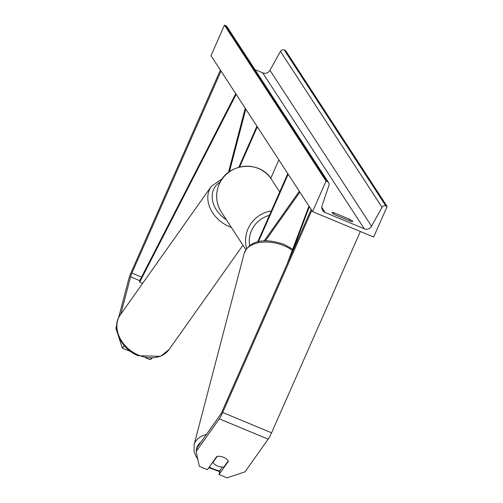<?xml version="1.0" encoding="UTF-8"?>
<svg xmlns="http://www.w3.org/2000/svg" width="503" height="503" viewBox="0 0 503 503"><rect width="100%" height="100%" fill="white"/><g stroke="black" fill="none" stroke-linecap="round" stroke-linejoin="round"><path stroke-width="0.75" d="M264.182 240.912L299.316 191.285M265.377 240.855L299.87 192.127M288.188 174.195L258.391 241.754M287.798 173.598L257.655 241.943M222.445 467.054L220.094 470.368L219.012 474.505L228.381 461.27A8.406 5.105 -165.3 0 0 223.653 457.34A8.406 5.105 -165.3 0 0 216.774 456.441L207.406 469.676L199.351 466.331L196.139 451.518L219.283 418.836A10.758 1.905 -67.4 0 0 222.697 412.485L311.803 210.449M196.139 451.518L197.226 447.381L220.364 414.705A5.376 0.949 -67.4 0 0 222.068 411.529L311.181 209.487M219.012 474.505L227.067 477.85L245.024 471.839L268.162 439.157A10.758 1.905 -67.4 0 0 271.576 432.806L360.362 231.493M118.35 335.878L122.386 348.17L130.503 351.427M122.386 348.17L124.191 345.618M120.77 314.237L130.56 276.839A5.376 0.949 112.6 0 1 131.899 273.104L221.012 71.068M118.589 317.833L128.592 279.618A10.758 1.905 112.6 0 1 131.277 272.148L220.383 70.106M116.646 327.164L115.86 328.27L116.715 325.007M145.788 357.903L150.095 359.695L152 358.249M151.095 358.281L150.095 359.695M115.86 328.27L117.608 333.615M229.425 171.712L245.804 109.126M228.463 172.416L245.25 108.277M278.882 159.904L270.759 178.326M256.932 126.215L238.837 167.248M257.322 126.813L239.579 167.053M212.951 462.402L217.214 456.378A8.406 5.105 14.7 0 1 223.653 457.34A8.406 5.105 14.7 0 1 228.211 460.949L223.948 466.973A8.406 5.105 14.7 0 1 217.51 466.017A8.406 5.105 14.7 0 1 212.951 462.402L213.184 461.515M333.747 212.681L349.635 219.283A8.406 0.993 -156.2 0 1 352.729 221.553A8.406 0.993 -156.2 0 1 351.037 221.446L335.155 214.838A8.406 0.993 -156.2 0 1 332.112 212.788A8.406 0.993 -156.2 0 1 332.062 212.574A8.406 0.993 -156.2 0 1 333.747 212.681L333.282 213.744M312.57 211.625L373.672 237.026L387.14 206.481L385.858 205.953A3.024 2.955 146.9 0 0 382.022 207.311L371.541 226.224A5.715 5.583 -33.1 0 1 364.291 228.79L325.183 212.536A5.715 5.583 -33.1 0 1 322.096 205.664L328.962 185.255A3.024 2.955 146.9 0 0 327.321 181.621L326.045 181.086L312.57 211.625L210.996 55.688L224.464 25.15L326.045 181.086M387.14 206.481L285.566 50.552L284.283 50.017A3.024 2.955 146.9 0 0 280.441 51.375L269.966 70.288A5.715 5.583 -33.1 0 1 262.711 72.853L254.99 69.64M328.648 182.715L227.067 26.778A3.024 2.955 146.9 0 0 225.746 25.684L224.464 25.15M349.635 219.283L349.044 220.616M291.432 254.254L309.358 206.695M286.987 264.339L308.949 206.067M130.56 276.839L139.721 280.649L235.762 93.715M139.721 280.649L139.689 282.145L236.171 94.344M139.689 282.145L142.626 283.371M222.697 412.485L271.576 432.806M219.283 418.836L268.162 439.157M131.899 273.104L141.544 277.115M269.369 215.378A26.558 25.949 146.9 0 0 251.525 230.581A26.558 25.949 146.9 0 0 249.677 245.659M246.659 248.57A29.916 29.231 -33.1 0 1 248.08 228.714A29.916 29.231 -33.1 0 1 271.331 210.927M219.17 184.331A29.916 29.231 146.9 0 0 221.289 211.964C215.906 203.155 215.19 193.919 219.145 184.243C227.331 162.985 260.038 159.835 271.425 179.307A29.916 29.231 146.9 0 0 244.106 166.336A29.916 29.231 146.9 0 0 219.17 184.331M200.917 442.168A26.558 16.127 -165.3 0 0 196.327 450.814M209.248 467.073A26.558 16.127 -165.3 0 0 212.631 468.67A26.558 16.127 -165.3 0 0 219.937 470.965M197.748 458.931L196.025 456.403L194.089 451.751L194.07 444.803A29.916 18.171 14.7 0 1 206.4 434.416M292.287 250.287A29.916 18.171 -165.3 0 0 283.994 245.741A29.916 18.171 -165.3 0 0 244.112 253.606C250.393 238.02 268.615 238.994 284.057 244.37L292.689 249.218M262.711 72.853L364.291 228.79M321.801 207.337L325.183 212.536M284.283 50.017L385.858 205.953M225.746 25.684L327.321 181.621M269.966 70.288L371.541 226.224M280.441 51.375L382.022 207.311M120.305 314.897C110.748 327.484 120.827 349.107 138.092 355.696L160.52 356.338L169.14 349.472A29.916 23.169 -144.7 0 1 138.702 355.175A29.916 23.169 -144.7 0 1 120.305 314.897L211.229 186.468A29.916 23.169 35.3 0 0 229.632 226.752A29.916 23.169 35.3 0 0 231.355 227.419M226.337 219.71A26.558 20.566 -144.7 0 1 220.213 182.073M245.86 249.683L221.289 211.964M279.687 191.983L271.425 179.307M208.802 467.702L219.761 471.638M194.07 444.803L244.112 253.606M169.14 349.472L242.949 245.219M222.332 178.703L211.229 186.468"/></g></svg>
